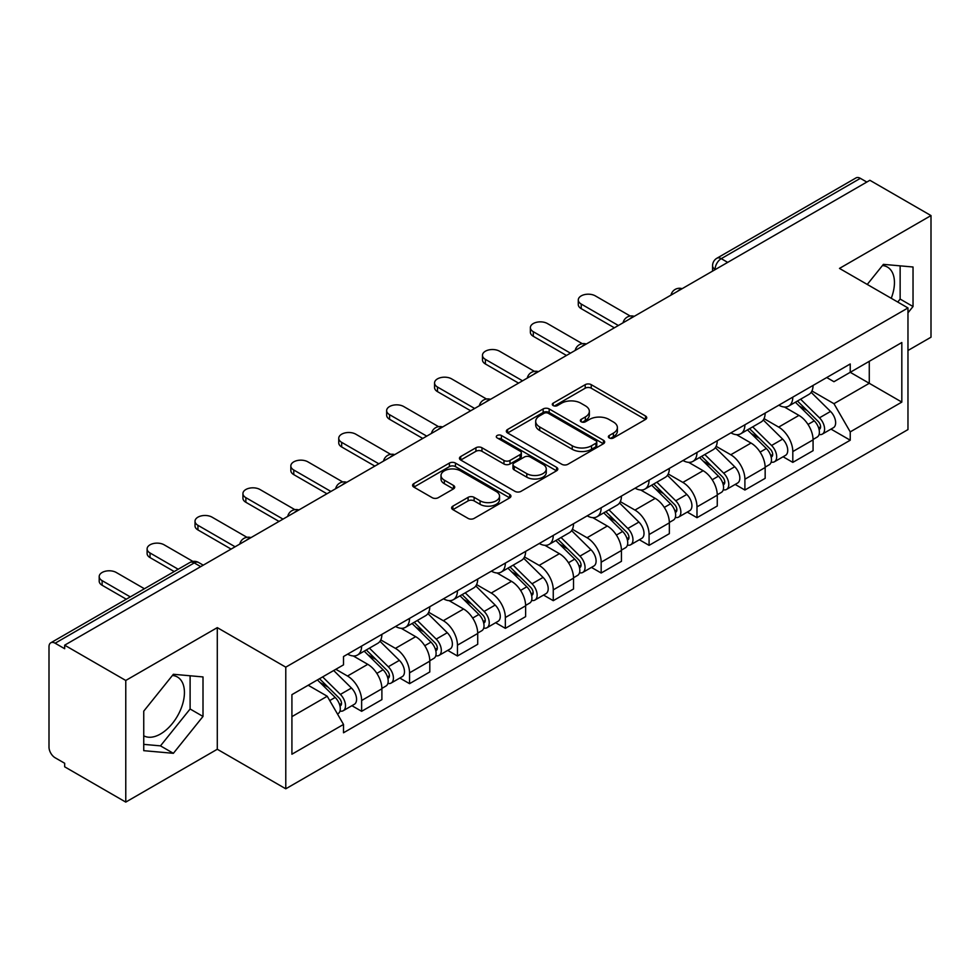 <?xml version="1.0" encoding="UTF-8"?>
<svg xmlns="http://www.w3.org/2000/svg" width="980" height="980" viewBox="0 0 980 980"><rect width="100%" height="100%" fill="white"/><g stroke="black" fill="none" stroke-linecap="round" stroke-linejoin="round"><path stroke-width="1.47" d="M609.241 437.962A2.989 1.727 0 0 0 613.468 437.962L645.489 419.465A4.263 2.462 0 0 0 646.739 417.725A4.263 2.462 0 0 0 645.489 415.986L591.234 384.662A4.263 2.462 0 0 0 585.207 384.662L553.173 403.16A2.989 1.727 0 0 0 552.304 404.373A2.989 1.727 0 0 0 553.173 405.585A2.989 1.727 0 0 0 557.399 405.585L561.54 403.197A13.647 7.877 0 0 1 580.834 403.197L585.354 405.806A13.647 7.877 0 0 1 589.348 411.38A13.647 7.877 0 0 1 585.354 416.941L581.214 419.342A2.989 1.727 0 0 0 580.332 420.555A2.989 1.727 0 0 0 581.214 421.78A2.989 1.727 0 0 0 585.428 421.78L589.568 419.379A13.647 7.877 0 0 1 608.862 419.379L613.382 421.988A13.647 7.877 0 0 1 617.388 427.562A13.647 7.877 0 0 1 613.382 433.136L609.241 435.524A2.989 1.727 0 0 0 608.372 436.737A2.989 1.727 0 0 0 609.241 437.962L609.241 435.524M882.441 265.543A33.871 19.563 -60 0 1 887.439 267.087A33.871 19.563 -60 0 1 891.236 298.288M172.419 675.477A33.871 19.563 -60 0 1 177.417 677.009A33.871 19.563 -60 0 1 182.611 704.155A33.871 19.563 -60 0 1 160.475 734.008A33.871 19.563 -60 0 1 143.742 735.796M452.87 506.146A4.263 2.462 0 0 0 451.621 507.885A4.263 2.462 0 0 0 452.87 509.625L468.097 518.408A4.263 2.462 0 0 0 474.124 518.408L509.686 497.877A4.263 2.462 0 0 0 510.935 496.137A4.263 2.462 0 0 0 509.686 494.398L455.43 463.062A4.263 2.462 0 0 0 449.404 463.062L413.829 483.606A4.263 2.462 0 0 0 412.58 485.345A4.263 2.462 0 0 0 413.829 487.085L432.217 497.693A4.263 2.462 0 0 0 438.244 497.693L453.471 488.91A4.263 2.462 0 0 0 454.72 487.17A4.263 2.462 0 0 0 453.471 485.431L444.357 480.163A11.405 6.578 0 0 1 441.012 475.508A11.405 6.578 0 0 1 448.056 469.432A11.405 6.578 0 0 1 460.478 470.853L496.199 491.482A11.405 6.578 0 0 1 499.543 496.137A11.405 6.578 0 0 1 492.499 502.213A11.405 6.578 0 0 1 480.077 500.792L474.124 497.35A4.263 2.462 0 0 0 468.097 497.35L452.87 506.146L452.87 509.625M285.78 667.16L217.291 627.629L125.771 680.463L64.668 645.183L869.885 180.283L931 215.576L839.48 268.41L907.97 307.941L285.78 667.16L285.78 788.802L907.97 429.583L907.97 307.941M561.846 464.287A4.263 2.462 0 0 0 567.873 464.287L603.435 443.744A4.263 2.462 0 0 0 604.685 442.005A4.263 2.462 0 0 0 603.435 440.265L549.18 408.942A4.263 2.462 0 0 0 543.153 408.942L507.579 429.473A4.263 2.462 0 0 0 506.329 431.212A4.263 2.462 0 0 0 507.579 432.952L561.846 464.287M498.379 438.611A2.989 1.727 0 0 1 501.405 439.028L501.405 435.475L556.567 467.325A4.263 2.462 0 0 1 557.816 469.065A4.263 2.462 0 0 1 556.567 470.804L520.993 491.348A4.263 2.462 0 0 1 514.966 491.348L460.71 460.024L460.71 456.545A4.263 2.462 0 0 0 459.461 458.285A4.263 2.462 0 0 0 460.71 460.024M460.71 456.545L475.925 447.75A4.263 2.462 0 0 1 481.964 447.75L503.965 460.453A4.263 2.462 0 0 0 509.992 460.453L520.086 454.622A4.263 2.462 0 0 0 521.336 452.882A4.263 2.462 0 0 0 520.086 451.143L497.179 437.913A2.989 1.727 0 0 1 496.309 436.7A2.989 1.727 0 0 1 498.146 435.108A2.989 1.727 0 0 1 501.405 435.475M125.771 680.463L125.771 802.093L64.668 766.813L64.668 763.261L55.137 757.773A8.685 5.01 -120 0 1 49 747.128L49 646.776A8.685 5.01 -120 0 1 50.801 642.794L189.912 562.483A8.685 5.01 60 0 1 194.261 562.912L55.137 643.223A8.685 5.01 -120 0 0 50.801 642.794M907.97 350.497L931 337.206L931 215.576M125.771 802.093L217.291 749.259L285.78 788.802M64.668 645.183L64.668 648.723L55.137 643.223M727.699 262.383L721.243 258.659A8.685 5.01 60 0 0 716.907 258.23L856.018 177.907A8.685 5.01 60 0 1 860.367 178.336L721.243 258.659A8.685 5.01 120 0 0 715.106 269.292L715.106 269.647M866.81 182.06L860.367 178.336M792.808 397.133A19.98 11.54 60 0 1 788.667 406.1L808.929 394.401A19.98 11.54 -120 0 0 813.069 385.434M764.033 418.644L778.671 427.096A19.98 11.54 60 0 1 792.808 451.56L813.069 439.861A19.98 11.54 -120 0 0 798.945 415.398L784.441 407.019M813.069 439.861L813.069 450.678L792.808 462.376L783.081 456.766M788.667 406.1A19.98 11.54 60 0 1 778.831 405.193M792.808 451.56L792.808 462.376M744.898 424.793A19.98 11.54 60 0 1 740.758 433.76L761.031 422.062A19.98 11.54 -120 0 0 765.16 413.082M735.172 484.426L744.898 490.037L765.16 478.338L765.16 467.521A19.98 11.54 -120 0 0 751.035 443.058L736.531 434.679M740.758 433.76A19.98 11.54 60 0 1 730.921 432.854M716.135 446.304L730.774 454.757A19.98 11.54 60 0 1 744.898 479.22L744.898 490.037M696.988 452.454A19.98 11.54 60 0 1 692.848 461.421L713.122 449.71A19.98 11.54 -120 0 0 717.25 440.743M687.274 512.087L696.988 517.697L717.262 505.999L717.262 495.182A19.98 11.54 -120 0 0 703.126 470.706L688.622 462.34M692.848 461.421A19.98 11.54 60 0 1 683.011 460.514M668.225 473.965L682.864 482.417A19.98 11.54 60 0 1 696.988 506.88L696.988 517.697M649.079 480.114A19.98 11.54 60 0 1 644.938 489.081L665.212 477.37A19.98 11.54 -120 0 0 669.352 468.403M639.364 539.747L649.079 545.358L669.352 533.659L669.352 522.842A19.98 11.54 -120 0 0 655.216 498.367L640.712 490M644.938 489.081A19.98 11.54 60 0 1 635.101 488.175M620.316 501.625L634.954 510.078A19.98 11.54 60 0 1 649.079 534.541L649.079 545.358M601.169 507.763A19.98 11.54 60 0 1 597.028 516.742L617.302 505.031A19.98 11.54 -120 0 0 621.443 496.064M591.455 567.408L601.169 573.018L621.443 561.32L621.443 550.503A19.98 11.54 -120 0 0 607.318 526.027L592.802 517.661M597.028 516.742A19.98 11.54 60 0 1 587.204 515.835M572.406 529.286L587.045 537.738A19.98 11.54 60 0 1 601.169 562.202L601.169 573.018M553.259 535.423A19.98 11.54 60 0 1 549.131 544.39L569.392 532.691A19.98 11.54 -120 0 0 573.533 523.724M543.545 595.068L553.259 600.679L573.533 588.98L573.533 578.163A19.98 11.54 -120 0 0 559.409 553.688L544.892 545.309M549.131 544.39A19.98 11.54 60 0 1 539.294 543.496M524.496 556.946L539.135 565.387A19.98 11.54 60 0 1 553.259 589.862L553.259 600.679M505.349 563.084A19.98 11.54 60 0 1 501.221 572.051L521.483 560.352A19.98 11.54 -120 0 0 525.623 551.385M495.635 622.729L505.349 628.339L525.623 616.628L525.623 605.824A19.98 11.54 -120 0 0 511.499 581.348L496.995 572.969M501.221 572.051A19.98 11.54 60 0 1 491.384 571.156M476.586 584.595L491.225 593.047A19.98 11.54 60 0 1 505.349 617.523L505.349 628.339M457.452 590.744A19.98 11.54 60 0 1 453.311 599.711L473.573 588.012A19.98 11.54 -120 0 0 477.713 579.045M447.725 650.389L457.452 656L477.713 644.289L477.713 633.472A19.98 11.54 -120 0 0 463.589 609.009L449.085 600.63M453.311 599.711A19.98 11.54 60 0 1 443.475 598.817M428.677 612.255L443.315 620.707A19.98 11.54 60 0 1 457.452 645.183L457.452 656M409.542 618.404A19.98 11.54 60 0 1 405.401 627.372L425.675 615.673A19.98 11.54 -120 0 0 429.804 606.706M399.816 678.05L409.542 683.66L429.804 671.949L429.804 661.133A19.98 11.54 -120 0 0 415.679 636.669L401.175 628.29M405.401 627.372A19.98 11.54 60 0 1 395.565 626.477M380.779 639.916L395.418 648.368A19.98 11.54 60 0 1 409.542 672.844L409.542 683.66M361.632 646.065A19.98 11.54 60 0 1 357.492 655.032L377.766 643.333A19.98 11.54 -120 0 0 381.894 634.366M351.918 705.698L361.632 711.308L381.894 699.61L381.894 688.793A19.98 11.54 -120 0 0 367.77 664.33L353.266 655.951M357.492 655.032A19.98 11.54 60 0 1 347.655 654.138M335.834 669.291L347.508 676.029A19.98 11.54 60 0 1 361.632 700.504L361.632 711.308M826.74 377.533L833.956 381.71L901.821 342.522L869.272 361.314L869.272 383.303L833.956 403.687L811.942 390.983M291.918 716.637L327.234 696.241L343.515 724.441L291.918 754.22L291.918 694.649L343.515 664.857L343.515 656.527L850.236 363.972L850.236 372.302L901.821 402.094L850.236 431.886L833.956 403.687M901.821 342.522L901.821 402.094M343.515 724.441L343.515 732.77L850.236 440.216L850.236 431.886M907.97 312.816L913.029 306.519L913.029 267.001L883.397 264.355L867.251 284.445M217.291 627.629L217.291 749.259M143.742 750.668L173.374 753.314L203.007 716.441L203.007 676.935L173.374 674.277L143.742 711.149L143.742 750.668M327.234 696.241L308.198 685.253M830.991 429.105L850.236 440.216M897.741 302.048L900.142 299.072L900.142 265.85M900.142 299.072L913.029 306.519M143.742 744.371L160.475 745.866L190.108 708.993L190.108 675.771M160.475 745.866L173.374 753.314M190.108 708.993L203.007 716.441M610.43 438.379L613.382 436.676A13.647 7.877 0 0 0 617.388 431.114L617.388 427.562M589.348 411.38L589.348 414.92A13.647 7.877 0 0 1 585.354 420.494L582.402 422.196M645.428 419.501L591.234 388.202A4.263 2.462 0 0 0 585.207 388.202L554.362 406.014M603.386 443.781L549.18 412.482A4.263 2.462 0 0 0 543.153 412.482L507.64 432.988M595.901 443.23A2.989 1.727 0 0 0 596.783 442.005A2.989 1.727 0 0 0 595.901 440.792L548.273 413.291A2.989 1.727 0 0 0 544.059 413.291L539.686 415.814A13.647 7.877 0 0 0 535.693 421.388A13.647 7.877 0 0 0 539.686 426.949L572.234 445.753A13.647 7.877 0 0 0 591.528 445.753L595.901 443.23L595.901 446.77A2.989 1.727 0 0 0 596.783 445.557L596.783 442.005M535.693 421.388L535.693 424.928A13.647 7.877 0 0 0 539.686 430.502L539.686 426.949M595.901 446.77L591.528 449.293A13.647 7.877 0 0 1 572.234 449.293L539.686 430.502M460.759 460.049L475.925 451.302L475.925 447.75M521.336 452.882L521.336 456.435A4.263 2.462 0 0 1 520.086 458.175L509.992 464.005A4.263 2.462 0 0 1 503.965 464.005L481.964 451.302A4.263 2.462 0 0 0 475.925 451.302M501.405 439.028L556.505 470.841M526.799 473.634A11.405 6.578 0 0 0 539.221 475.067A11.405 6.578 0 0 0 546.264 468.979A11.405 6.578 0 0 0 542.92 464.324L530.339 457.06A4.263 2.462 0 0 0 524.312 457.06L514.218 462.891A4.263 2.462 0 0 0 512.969 464.63A4.263 2.462 0 0 0 514.218 466.37L526.799 473.634L526.799 477.187A11.405 6.578 0 0 0 539.221 478.608A11.405 6.578 0 0 0 546.264 472.532L546.264 468.979M512.969 464.63L512.969 468.183A4.263 2.462 0 0 0 514.218 469.922L514.218 466.37M526.799 477.187L514.218 469.922M499.543 496.137L499.543 499.678A11.405 6.578 0 0 1 492.499 505.766A11.405 6.578 0 0 1 480.077 504.333L474.124 500.903A4.263 2.462 0 0 0 468.097 500.903L452.932 509.649M441.012 475.508L441.012 479.061A11.405 6.578 0 0 0 444.357 483.716L444.357 480.163M453.422 488.947L444.357 483.716M509.686 494.398L509.686 497.877L455.43 466.615A4.263 2.462 0 0 0 449.404 466.615L413.891 487.121M795.38 402.216L814.258 420.837A10.854 6.272 60 0 1 817.124 437.117L813.069 439.457M799.141 405.928L807.14 410.559M630.226 316.038L595.338 295.887A9.984 5.77 -0 0 0 584.448 294.637A9.984 5.77 -0 0 0 578.286 299.966A9.984 5.77 -0 0 0 581.214 304.045L618.368 325.495M797.475 401.016L818.141 421.4A5.206 3.014 60 0 1 819.513 429.216A5.206 3.014 60 0 1 819.047 429.399M800.599 399.203L819.476 417.823A10.854 6.272 60 0 1 822.342 434.103A10.854 6.272 60 0 1 819.06 434.459M811.158 392.331L830.526 411.441A10.854 6.272 60 0 1 833.392 427.721L822.342 434.103M614.374 327.81L581.214 308.651A9.984 5.77 180 0 1 578.286 304.584L578.286 299.966M747.471 429.877L766.348 448.497A10.854 6.272 60 0 1 769.214 464.777L765.16 467.117M751.244 433.589L759.243 438.207M582.316 343.686L547.428 323.547A9.984 5.77 -0 0 0 536.538 322.298A9.984 5.77 -0 0 0 530.376 327.626A9.984 5.77 -0 0 0 533.304 331.705L570.458 353.155M749.565 428.677L770.231 449.06A5.206 3.014 60 0 1 771.603 456.876A5.206 3.014 60 0 1 771.138 457.06M752.689 426.863L771.566 445.484A10.854 6.272 60 0 1 774.433 461.764A10.854 6.272 60 0 1 771.15 462.107M763.261 419.991L782.628 439.101A10.854 6.272 60 0 1 785.482 455.382L774.433 461.764M566.465 355.458L533.304 336.312A9.984 5.77 180 0 1 530.376 332.232L530.376 327.626M699.561 457.538L718.438 476.158A10.854 6.272 60 0 1 721.305 492.438L717.25 494.778M703.334 461.249L711.333 465.868M534.406 371.346L499.518 351.208A9.984 5.77 -0 0 0 488.64 349.958A9.984 5.77 -0 0 0 482.466 355.287A9.984 5.77 -0 0 0 485.394 359.366L522.548 380.816M701.655 456.337L722.321 476.721A5.206 3.014 60 0 1 723.706 484.537A5.206 3.014 60 0 1 723.228 484.72M704.792 454.524L723.657 473.144A10.854 6.272 60 0 1 726.523 489.424A10.854 6.272 60 0 1 723.24 489.767M715.351 447.652L734.718 466.762A10.854 6.272 60 0 1 737.585 483.042L726.523 489.424M518.555 383.119L485.394 363.972A9.984 5.77 180 0 1 482.466 359.893L482.466 355.287M651.663 485.198L670.528 503.818A10.854 6.272 60 0 1 673.395 520.098L669.34 522.438M655.424 488.91L663.423 493.528M486.497 399.007L451.609 378.868A9.984 5.77 -0 0 0 440.731 377.619A9.984 5.77 -0 0 0 434.557 382.947A9.984 5.77 -0 0 0 437.484 387.026L474.639 408.476M653.746 483.985L674.424 504.382A5.206 3.014 60 0 1 675.796 512.197A5.206 3.014 60 0 1 675.318 512.381M656.882 482.185L675.747 500.805A10.854 6.272 60 0 1 678.613 517.085A10.854 6.272 60 0 1 675.342 517.428M667.441 475.312L686.808 494.422A10.854 6.272 60 0 1 689.675 510.702L678.613 517.085M470.657 410.779L437.484 391.632A9.984 5.77 180 0 1 434.557 387.553L434.557 382.947M603.754 512.859L622.619 531.479A10.854 6.272 60 0 1 625.485 547.759L621.43 550.099M607.514 516.57L615.514 521.188M438.587 426.668L403.699 406.529A9.984 5.77 -0 0 0 392.821 405.279A9.984 5.77 -0 0 0 386.647 410.608A9.984 5.77 -0 0 0 389.575 414.687L426.741 436.137M605.848 511.646L626.514 532.042A5.206 3.014 60 0 1 627.886 539.858A5.206 3.014 60 0 1 627.408 540.041M608.972 509.845L627.849 528.465A10.854 6.272 60 0 1 630.704 544.745A10.854 6.272 60 0 1 627.433 545.088M619.532 502.973L638.899 522.083A10.854 6.272 60 0 1 641.765 538.363L630.704 544.745M422.748 438.44L389.575 419.293A9.984 5.77 180 0 1 386.647 415.214L386.647 410.608M555.844 540.519L574.709 559.139A10.854 6.272 60 0 1 577.575 575.419L573.533 577.759M559.605 544.231L567.604 548.849M390.677 454.328L355.801 434.189A9.984 5.77 -0 0 0 344.911 432.94A9.984 5.77 -0 0 0 338.749 438.268A9.984 5.77 -0 0 0 341.665 442.348L378.831 463.797M557.938 539.306L578.604 559.702A5.206 3.014 60 0 1 579.976 567.518A5.206 3.014 60 0 1 579.499 567.702M561.062 537.505L579.94 556.126A10.854 6.272 60 0 1 582.794 572.406A10.854 6.272 60 0 1 579.523 572.749M571.622 530.633L590.989 549.743A10.854 6.272 60 0 1 593.856 566.024L582.794 572.406M374.838 466.1L341.665 446.954A9.984 5.77 180 0 1 338.749 442.874L338.749 438.268M507.934 568.18L526.811 586.799A10.854 6.272 60 0 1 529.666 603.08L525.623 605.42M511.695 571.891L519.694 576.51M342.78 481.988L307.892 461.85A9.984 5.77 -0 0 0 297.001 460.6A9.984 5.77 -0 0 0 290.839 465.929A9.984 5.77 -0 0 0 293.767 470.008L330.921 491.458M510.029 566.967L530.695 587.363A5.206 3.014 60 0 1 532.067 595.166A5.206 3.014 60 0 1 531.589 595.362M513.153 565.166L532.03 583.786A10.854 6.272 60 0 1 534.896 600.066A10.854 6.272 60 0 1 531.613 600.409M523.712 558.294L543.079 577.404A10.854 6.272 60 0 1 545.946 593.684L534.896 600.066M326.928 493.761L293.767 474.614A9.984 5.77 180 0 1 290.839 470.535L290.839 465.929M460.024 595.84L478.902 614.46A10.854 6.272 60 0 1 481.768 630.74L477.713 633.08M463.785 599.552L471.784 604.17M294.87 509.649L259.982 489.51A9.984 5.77 -0 0 0 249.092 488.261A9.984 5.77 -0 0 0 242.93 493.589A9.984 5.77 -0 0 0 245.858 497.656L283.012 519.118M462.119 594.627L482.785 615.024A5.206 3.014 60 0 1 484.157 622.827A5.206 3.014 60 0 1 483.691 623.023M465.243 592.827L484.12 611.447A10.854 6.272 60 0 1 486.987 627.727A10.854 6.272 60 0 1 483.704 628.07M475.802 585.954L495.17 605.064A10.854 6.272 60 0 1 498.036 621.332L486.987 627.727M279.018 521.421L245.858 502.274A9.984 5.77 180 0 1 242.93 498.195L242.93 493.589M412.115 623.501L430.992 642.12A10.854 6.272 60 0 1 433.858 658.389L429.804 660.728M415.875 627.212L423.887 631.831M246.96 537.31L212.072 517.171A9.984 5.77 -0 0 0 201.182 515.921A9.984 5.77 -0 0 0 195.02 521.25A9.984 5.77 -0 0 0 197.948 525.317L235.102 546.779M414.209 622.288L434.875 642.672A5.206 3.014 60 0 1 436.247 650.487A5.206 3.014 60 0 1 435.782 650.683M417.333 620.487L436.21 639.107A10.854 6.272 60 0 1 439.077 655.375A10.854 6.272 60 0 1 435.794 655.73M427.905 613.615L447.272 632.725A10.854 6.272 60 0 1 450.126 648.993L439.077 655.375M231.109 549.082L197.948 529.935A9.984 5.77 180 0 1 195.02 525.856L195.02 521.25M364.205 651.161L383.082 669.781A10.854 6.272 60 0 1 385.949 686.049L381.894 688.389M367.978 654.873L375.977 659.491M192.913 561.418L164.162 544.831A9.984 5.77 -0 0 0 153.272 543.569A9.984 5.77 -0 0 0 147.11 548.898A9.984 5.77 -0 0 0 150.038 552.977L178.201 569.245M366.3 649.948L386.965 670.332A5.206 3.014 60 0 1 388.349 678.148A5.206 3.014 60 0 1 387.872 678.344M369.435 648.148L388.301 666.755A10.854 6.272 60 0 1 391.167 683.036A10.854 6.272 60 0 1 387.884 683.391M379.995 641.275L399.362 660.373A10.854 6.272 60 0 1 402.229 676.653L391.167 683.036M174.207 571.548L150.038 557.596A9.984 5.77 180 0 1 147.11 553.516L147.11 548.898M317.422 679.924L335.172 697.429A10.854 6.272 60 0 1 338.039 713.71L337.5 714.028M320.068 682.533L328.067 687.152M144.415 588.747L116.253 572.479A9.984 5.77 -0 0 0 105.374 571.23A9.984 5.77 -0 0 0 99.201 576.559A9.984 5.77 -0 0 0 102.128 580.638L130.291 596.906M319.517 678.711L339.055 697.993A5.206 3.014 60 0 1 340.44 705.808A5.206 3.014 60 0 1 339.962 706.004M322.641 676.911L340.391 694.416A10.854 6.272 60 0 1 343.257 710.696A10.854 6.272 60 0 1 339.974 711.051M333.702 670.528L351.452 688.034A10.854 6.272 60 0 1 354.319 704.314L343.257 710.696M126.297 599.209L102.128 585.256A9.984 5.77 180 0 1 99.201 581.177L99.201 576.559M715.412 269.476L715.106 269.292A8.685 5.01 0 0 1 712.558 265.752L712.558 271.117M409.542 672.844L429.804 661.133M457.452 645.183L477.713 633.472M505.349 617.523L525.623 605.824M553.259 589.862L573.533 578.163M601.169 562.202L621.443 550.503M649.079 534.541L669.352 522.842M696.988 506.88L717.262 495.182M744.898 479.22L765.16 467.521M361.632 700.504L381.894 688.793M347.508 676.029L367.77 664.33M395.418 648.368L415.679 636.669M443.315 620.707L463.589 609.009M491.225 593.047L511.499 581.348M539.135 565.387L559.409 553.688M587.045 537.738L607.318 526.027M634.954 510.078L655.216 498.367M682.864 482.417L703.126 470.706M730.774 454.757L751.035 443.058M778.671 427.096L798.945 415.398M681.406 289.112A8.685 5.01 120 0 0 677.56 291.317M633.497 316.773A8.685 5.01 120 0 0 629.662 318.978M585.587 344.421A8.685 5.01 120 0 0 581.753 346.638M537.677 372.082A8.685 5.01 120 0 0 533.843 374.299M489.767 399.742A8.685 5.01 120 0 0 485.933 401.959M441.858 427.402A8.685 5.01 120 0 0 438.023 429.62M393.948 455.063A8.685 5.01 120 0 0 390.113 457.28M346.038 482.724A8.685 5.01 120 0 0 342.204 484.941M298.141 510.384A8.685 5.01 120 0 0 294.306 512.601M250.231 538.045A8.685 5.01 120 0 0 246.397 540.262M200.704 566.636L194.261 562.912A8.685 5.01 120 0 1 198.597 562.483A8.685 8.685 0 0 0 189.912 562.483M613.382 436.676L613.382 433.136M581.214 421.78L581.214 419.342M585.354 420.494L585.354 416.941M553.173 405.585L553.173 403.16M585.207 388.202L585.207 384.662M591.234 388.202L591.234 384.662M645.489 419.465L645.489 415.986M507.579 432.952L507.579 429.473M543.153 412.482L543.153 408.942M549.18 412.482L549.18 408.942M603.435 443.744L603.435 440.265M572.234 449.293L572.234 445.753M591.528 449.293L591.528 445.753M481.964 451.302L481.964 447.75M503.965 464.005L503.965 460.453M509.992 464.005L509.992 460.453M520.086 458.175L520.086 454.622M556.567 470.804L556.567 467.325M468.097 500.903L468.097 497.35M474.124 500.903L474.124 497.35M480.077 504.333L480.077 500.792M453.471 488.91L453.471 485.431M413.829 487.085L413.829 483.606M449.404 466.615L449.404 463.062M455.43 466.615L455.43 463.062M814.258 420.837L808.022 424.438M820.591 426.827L818.643 427.954M830.526 411.441L819.476 417.823M581.214 308.651L581.214 304.045M766.348 448.497L760.113 452.099M772.693 454.487L770.733 455.614M782.628 439.101L771.566 445.484M533.304 336.312L533.304 331.705M718.438 476.158L712.203 479.759M724.784 482.148L722.823 483.275M734.718 466.762L723.657 473.144M485.394 363.972L485.394 359.366M670.528 503.818L664.293 507.42M676.874 509.808L674.914 510.935M686.808 494.422L675.747 500.805M437.484 391.632L437.484 387.026M622.619 531.479L616.383 535.08M628.964 537.469L627.004 538.596M638.899 522.083L627.849 528.465M389.575 419.293L389.575 414.687M574.709 559.139L568.474 562.74M581.054 565.129L579.094 566.256M590.989 549.743L579.94 556.126M341.665 446.954L341.665 442.348M526.811 586.799L520.576 590.401M533.145 592.79L531.197 593.917M543.079 577.404L532.03 583.786M293.767 474.614L293.767 470.008M478.902 614.46L472.666 618.062M485.235 620.45L483.287 621.577M495.17 605.064L484.12 611.447M245.858 502.274L245.858 497.656M430.992 642.12L424.757 645.722M437.337 648.111L435.377 649.238M447.272 632.725L436.21 639.107M197.948 529.935L197.948 525.317M383.082 669.781L376.847 673.37M389.428 675.759L387.468 676.898M399.362 660.373L388.301 666.755M150.038 557.596L150.038 552.977M335.172 697.429L329.733 700.577M341.518 703.42L339.558 704.559M351.452 688.034L340.391 694.416M102.128 585.256L102.128 580.638M682.141 288.684A8.685 8.685 0 0 0 670.994 295.115M634.232 316.344A8.685 8.685 0 0 0 623.084 322.775M586.322 344.005A8.685 8.685 0 0 0 575.174 350.436M538.412 371.665A8.685 8.685 0 0 0 527.265 378.096M490.502 399.326A8.685 8.685 0 0 0 479.355 405.757M442.593 426.974A8.685 8.685 0 0 0 431.457 433.417M394.695 454.634A8.685 8.685 0 0 0 383.548 461.078M346.785 482.295A8.685 8.685 0 0 0 335.638 488.738M298.875 509.955A8.685 8.685 0 0 0 287.728 516.387M250.966 537.616A8.685 8.685 0 0 0 239.818 544.047M203.252 565.166L198.597 562.483M716.907 258.23A8.685 8.685 0 0 0 712.558 265.752"/></g></svg>

